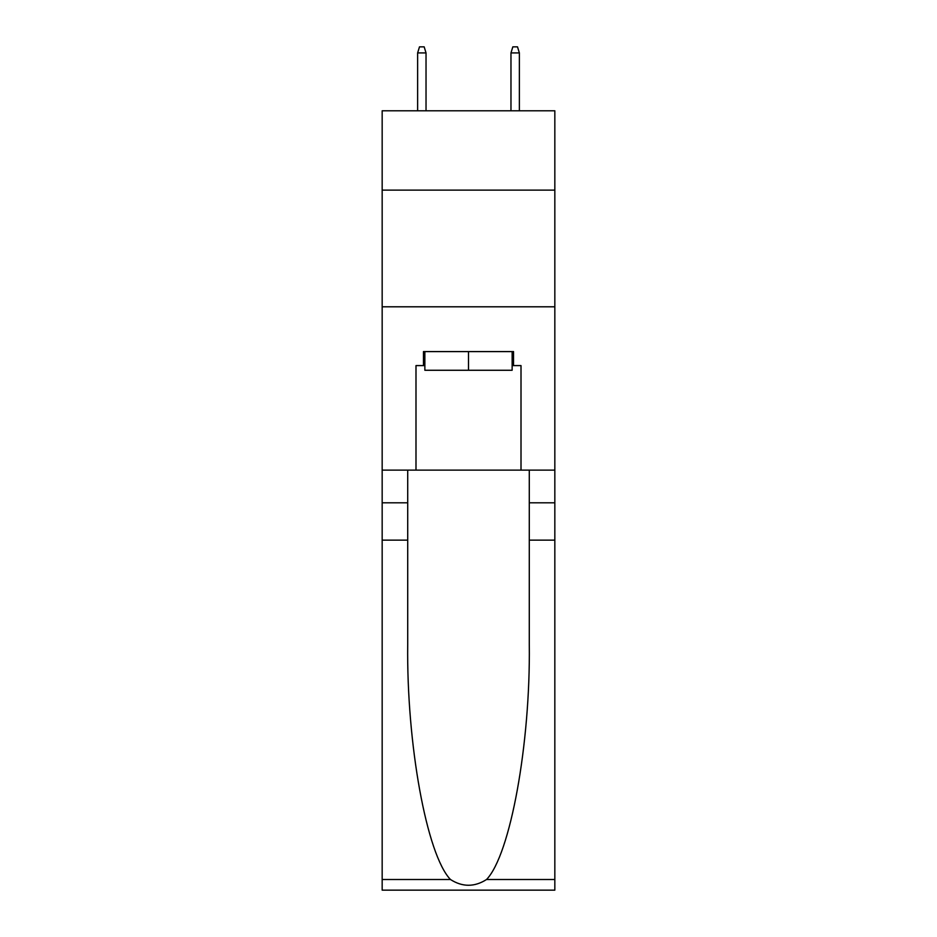 <?xml version="1.0" encoding="UTF-8"?>
<svg xmlns="http://www.w3.org/2000/svg" width="937" height="937" viewBox="0 0 937 937"><rect width="100%" height="100%" fill="white"/><g stroke="black" fill="none" stroke-linecap="round" stroke-linejoin="round"><path stroke-width="1.41" d="M554.833 190.117L554.833 110.789L382.167 110.789L382.167 190.117L554.833 190.117L554.833 470.128L521.007 470.128L521.007 365.594L513.535 365.594L513.535 351.598L423.465 351.598L423.465 365.594L424.859 365.594M382.167 540.134L407.712 540.134L407.712 644.199C406.471 743.65 426.651 854.767 450.451 879.503C462.468 887.175 474.509 887.175 486.549 879.503L554.833 879.503L554.833 890.15L382.167 890.15L382.167 190.117M512.141 351.598L512.141 370.267L424.859 370.267L424.859 351.598M468.5 351.598L468.5 370.267M486.549 879.503C510.349 854.767 530.529 743.65 529.288 644.199L529.288 470.128M529.288 540.134L554.833 540.134L554.833 470.128M407.712 470.128L407.712 540.134M554.833 879.503L554.833 540.134M382.167 470.128L415.993 470.128L415.993 365.594L423.465 365.594M382.167 306.797L554.833 306.797M415.993 470.128L521.007 470.128M512.141 365.594L513.535 365.594M426.03 110.789L426.03 52.917L417.633 52.917L417.633 110.789M417.633 52.917L419.495 46.85L424.168 46.85L426.03 52.917M510.97 52.917L512.832 46.85L517.505 46.85L519.367 52.917L510.97 52.917L510.97 110.789M519.367 52.917L519.367 110.789M529.288 502.806L554.833 502.806M407.712 502.806L382.167 502.806M382.167 879.503L450.451 879.503"/></g></svg>
